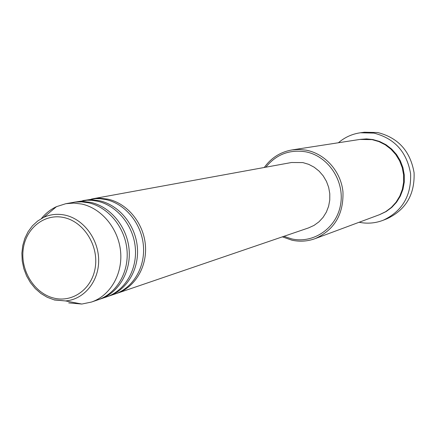 <?xml version="1.0" encoding="UTF-8"?>
<svg xmlns="http://www.w3.org/2000/svg" width="436" height="436" viewBox="0 0 436 436"><rect width="100%" height="100%" fill="white"/><g stroke="black" fill="none" stroke-linecap="round" stroke-linejoin="round"><path stroke-width="0.65" d="M91.369 199.056L100.111 198.227L107.866 199.148C127.138 203.274 143.313 222.714 145.346 244.552C147.482 266.385 135.215 287.199 117.044 293.319L116.009 293.651M82.704 200.642L95.773 198.642L100.215 198.723L105.768 199.541C125.094 203.683 141.313 223.188 143.357 245.097C145.504 267.006 133.209 287.885 114.984 294.017L107.676 296.496M83.799 200.424L91.555 199.802L99.397 200.734C118.881 204.931 135.242 224.638 137.313 246.765C139.487 268.892 127.099 289.973 108.733 296.153M73.804 202.266L87.14 200.222L91.631 200.309L97.239 201.143C116.777 205.351 133.193 225.123 135.274 247.326C137.454 269.53 125.039 290.676 106.624 296.878L99.114 299.423M74.927 202.042L82.769 201.416L90.693 202.369C110.39 206.626 126.952 226.611 129.061 249.043C131.274 271.47 118.761 292.823 100.204 299.069M41.447 218.529C45.622 213.34 50.631 209.384 56.467 206.664L65.814 203.705L74.894 202.113L81.674 201.868L88.481 202.784C108.232 207.056 124.843 227.112 126.963 249.621C129.187 272.124 116.641 293.548 98.035 299.81L91.44 302.061L81.832 304.045L68.703 302.906M283.863 236.339L291.728 238.901C313.74 243.937 336.919 227.87 340.641 204.233C344.707 180.673 328.003 155.897 305.543 151.788C289.384 149.341 276.151 154.475 265.851 167.19M264.281 167.479C271.241 157.778 280.517 151.924 292.109 149.919L299.183 149.444L306.279 150.191C325.256 153.777 340.99 171.512 342.958 191.84C343.672 214.305 334.423 229.892 315.212 238.606C307.647 241.359 299.908 241.893 291.995 240.209L282.359 236.852M383.179 220.256L386.912 218.796C405.834 209.885 414.887 194.521 414.08 172.716C410.341 151.156 398.226 137.76 377.729 132.539L364.365 132.228L360.392 132.773L373.886 133.089C394.575 138.37 406.81 151.908 410.592 173.702C411.415 195.742 402.275 211.258 383.179 220.256C375.358 223.248 367.335 223.919 359.122 222.267M292.109 149.919L359.842 139.438L372.104 139.634L378.9 141.591L385.266 144.812L390.967 149.199L395.806 154.6L399.61 160.824L402.237 167.658L403.594 174.847L403.638 182.15L402.363 189.3L399.823 196.047L396.106 202.157L391.354 207.416L385.735 211.645L379.451 214.703L315.212 238.606M92.432 198.849L291.537 162.503L302.867 162.59L308.71 164.345L314.176 167.217L319.07 171.108L323.212 175.882L326.455 181.376L328.673 187.382L329.79 193.693L329.763 200.075L328.602 206.293L326.346 212.136L323.076 217.384L318.918 221.864L314.024 225.407L308.574 227.897L117.044 293.319M338.407 142.757C344.772 137.302 352.097 133.977 360.392 132.773M65.814 203.705L73.739 203.078L81.755 204.043C101.67 208.37 118.429 228.638 120.581 251.381C122.832 274.119 110.194 295.75 91.44 302.061M64.13 217.608C44.69 213.073 25.686 228.181 23.173 249.485C20.383 270.729 34.488 293.341 53.672 298.05C72.807 303.075 92.552 288.567 95.359 266.761C98.454 245.021 83.608 221.815 64.13 217.608M81.832 304.045L65.487 300.933L53.982 299.794L47.213 297.276L40.913 293.483L35.267 288.556L30.449 282.642L26.596 275.939L23.827 268.652L22.236 261.006L21.871 253.256L22.743 245.632L24.83 238.383L28.073 231.729L32.384 225.875L37.649 221.025L43.72 217.357C50.56 214.272 57.759 213.547 65.302 215.188C83.799 219.237 98.776 239.495 98.667 260.63C98.732 281.776 83.821 299.597 65.487 300.933L54.271 299.963M360.207 139.384L366.502 138.904L372.813 139.525L379.625 141.482L385.996 144.719L391.702 149.123L396.542 154.546L400.33 160.797L402.935 167.647L404.265 174.858L404.27 182.172L402.951 189.328L400.357 196.069L396.591 202.157L391.79 207.383L386.122 211.569L379.794 214.572M43.72 217.357L56.467 206.664"/></g></svg>
